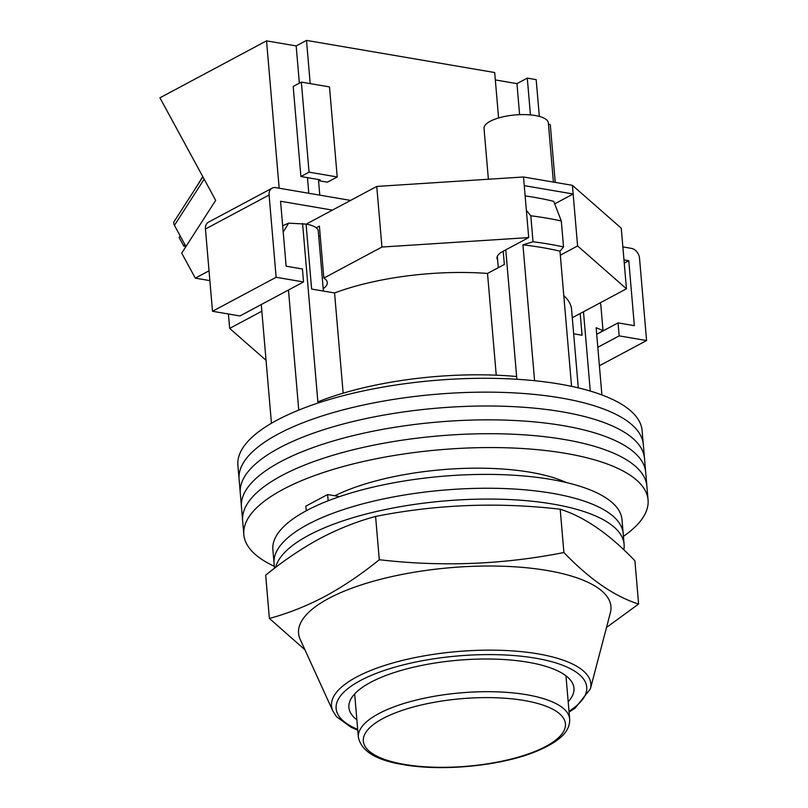 <?xml version="1.0" encoding="UTF-8"?>
<svg xmlns="http://www.w3.org/2000/svg" width="808" height="808" viewBox="0 0 808 808"><rect width="100%" height="100%" fill="white"/><g stroke="black" fill="none" stroke-linecap="round" stroke-linejoin="round"><path stroke-width="1.21" d="M623.423 536.361A202.858 67.781 175.1 0 0 648.067 499.96L643.309 444.541A202.858 67.781 175.1 0 0 501.394 392.365A202.858 67.781 175.1 0 0 278.194 434.027A202.858 67.781 175.1 0 0 239.077 479.195L237.885 465.337A202.858 67.781 175.1 0 1 277.013 420.17A202.858 67.781 175.1 0 1 500.202 378.508A202.858 67.781 175.1 0 1 642.128 430.684L643.309 444.541A202.858 67.781 175.1 0 0 501.394 392.365A202.858 67.781 175.1 0 0 278.194 434.027A202.858 67.781 175.1 0 0 239.077 479.195L240.269 493.052A202.858 67.781 175.1 0 1 279.386 447.885A202.858 67.781 175.1 0 0 240.269 493.052L241.451 506.899A202.858 67.781 175.1 0 1 280.578 461.732A202.858 67.781 175.1 0 0 241.451 506.899L242.642 520.756A202.858 67.781 175.1 0 1 281.76 475.589A202.858 67.781 175.1 0 0 242.642 520.756L243.824 534.613A202.858 67.781 175.1 0 0 274.306 566.297M644.501 458.389A202.858 67.781 175.1 0 0 502.586 406.222A202.858 67.781 175.1 0 0 279.386 447.885A202.858 67.781 175.1 0 1 502.586 406.222A202.858 67.781 175.1 0 1 644.501 458.389M645.693 472.246A202.858 67.781 175.1 0 0 503.768 420.069A202.858 67.781 175.1 0 0 280.578 461.732A202.858 67.781 175.1 0 1 503.768 420.069A202.858 67.781 175.1 0 1 645.693 472.246M646.875 486.103A202.858 67.781 175.1 0 0 504.96 433.926A202.858 67.781 175.1 0 0 281.76 475.589A202.858 67.781 175.1 0 1 504.96 433.926A202.858 67.781 175.1 0 1 646.875 486.103M648.067 499.96A202.858 67.781 175.1 0 0 506.141 447.784A202.858 67.781 175.1 0 0 282.951 489.446A202.858 67.781 175.1 0 0 243.824 534.613M566.489 482.578A142.925 47.753 175.1 0 0 334.835 495.759M288.466 290.022L298.758 410.1M261.267 304.555L271.448 423.281M534.583 380.709L522.938 244.854A193.637 64.701 -4.9 0 1 559.984 251.177L571.569 386.355M600.081 302.889L600.798 304.606L603.02 330.583L596.132 327.715L601.899 394.95M282.669 225.786A188.082 62.842 -4.9 0 1 288.648 223.149L306.07 224.109L311.636 289.052L334.562 292.961A142.925 47.753 -4.9 0 1 487.517 273.437L504.354 264.448L503.212 251.207M563.802 295.678A142.925 47.753 -4.9 0 1 571.569 309.383L578.296 387.87M580.195 313.504L582.063 335.239L573.66 333.805M302.586 223.513L317.877 401.889A175.195 58.54 -4.9 0 1 516.635 376.518L516.867 379.265M317.877 401.889L317.978 403.071M288.648 223.149L283.214 232.088M522.938 244.854L533.028 241.764L530.795 215.787L526.361 210.312M505.768 249.844L516.635 376.518M525.129 195.91A188.082 62.842 -4.9 0 1 553.732 201.354L561.308 220.998A204.707 68.397 175.1 0 0 530.795 215.787M533.028 241.764A204.707 68.397 -4.9 0 1 563.53 246.975L561.308 220.998M563.53 246.975L559.984 251.177M583.477 311.757L590.274 391.072M496.243 375.185L487.517 273.437M343.158 393.193L334.562 292.961M306.07 224.109A29.967 10.009 -4.9 0 1 318.251 230.987L323.402 291.062M603.02 330.583A204.707 68.397 -4.9 0 1 598.89 333.128M623.816 549.804A175.195 58.54 175.1 0 0 624.099 544.319L623.18 533.492A175.195 58.54 175.1 0 0 500.606 488.436A175.195 58.54 175.1 0 0 307.848 524.412A175.195 58.54 175.1 0 0 274.064 563.418L272.872 549.571A175.195 58.54 175.1 0 1 306.666 510.555A175.195 58.54 175.1 0 1 499.425 474.579A175.195 58.54 175.1 0 1 621.988 519.635L623.18 533.492A175.195 58.54 175.1 0 0 500.606 488.436A175.195 58.54 175.1 0 0 307.848 524.412A175.195 58.54 175.1 0 0 274.064 563.418L274.478 568.276M624.099 544.319A175.195 58.54 175.1 0 0 501.536 499.253A175.195 58.54 175.1 0 0 308.777 535.239A175.195 58.54 175.1 0 0 275.579 567.438M339.683 496.587L327.614 494.526L305.858 506.141L306.252 510.777M327.614 494.526L328.149 500.788M488.386 179.245L484.022 128.442A32.27 10.787 -4.9 0 1 490.254 121.251A32.27 10.787 -4.9 0 1 525.755 114.625A32.27 10.787 -4.9 0 1 548.339 122.927L553.409 182.083M323.19 288.688A34.582 11.554 175.1 0 0 327.291 282.548A34.582 11.554 175.1 0 0 323.846 278.083L319.392 226.129L316.251 227.806M318.736 236.734A34.582 11.554 175.1 0 0 320.2 235.583M560.328 255.177L577.599 245.945L626.452 288.799L572.286 317.736M497.607 259.883A30.431 10.171 -4.9 0 1 497.001 258.166A30.431 10.171 -4.9 0 1 502.869 251.399L528.705 237.592L524.251 185.638L573.145 193.991L572.407 185.335L523.503 176.982L376.76 186.426L332.431 210.11L280.568 201.253L286.133 266.196L302.434 268.973L303.545 281.962L239.915 315.958L212.504 311.282L205.444 229.018A9.221 6.858 -118.1 0 1 208.514 222.149L272.144 188.153A9.221 6.858 61.9 0 0 269.084 195.021L205.444 229.018M323.846 278.083L381.952 247.036L528.705 237.592M266.054 360.317L229.664 328.401L261.843 311.211M626.452 288.799L621.251 228.189L572.407 185.335M524.251 185.638L523.503 176.982M381.952 247.036L376.76 186.426M306.181 224.129L332.431 210.11M229.664 328.401L228.432 313.999M577.599 245.945L573.145 193.991L554.702 203.848M623.968 259.903L628.786 260.721L624.251 263.145M628.786 260.721L634.351 325.664L618.059 322.887L596.698 334.29M599.395 365.761L646.582 340.552L619.17 335.875L597.809 347.278M619.17 335.875L618.059 322.887M646.582 340.552L639.532 258.287A9.221 6.858 61.9 0 0 631.381 248.369L622.857 246.915M350.581 200.404L275.75 187.628A9.221 6.858 61.9 0 0 272.144 188.153M212.504 311.282L276.134 277.285L269.084 195.021M276.134 277.285L303.545 281.962M590.365 688.951A130.138 43.491 -4.9 0 0 507.05 650.571A130.138 43.491 -4.9 0 0 356.601 677.003A130.138 43.491 -4.9 0 0 332.856 711.02L300.182 639.36A156.752 52.379 -4.9 0 1 328.795 598.385A156.752 52.379 -4.9 0 1 510.01 566.539A156.752 52.379 -4.9 0 1 610.363 612.767L590.365 688.951L575.134 708.111L569.074 712.101M269.397 618.443L265.68 575.155C283.598 560.631 301.707 548.41 320.008 538.481C338.39 528.816 356.914 521.473 375.589 516.433C436.3 504.394 497.829 501.99 560.197 509.222C584.265 516.746 609.171 533.916 634.896 560.732L638.613 604.02C614.535 596.496 589.638 579.326 563.903 552.52C503.192 564.57 441.663 566.974 379.295 559.732C361.439 574.215 343.329 586.436 324.968 596.395C306.646 606.04 288.123 613.393 269.397 618.443L304.949 649.804M606.495 627.483L638.613 604.02M568.186 701.728A112.958 37.744 175.1 0 0 573.963 688.174A112.958 37.744 175.1 0 0 494.94 659.126A112.958 37.744 175.1 0 0 370.67 682.326A112.958 37.744 175.1 0 0 348.884 707.475A112.958 37.744 175.1 0 0 356.884 719.837M563.903 552.52L560.197 509.222M379.295 559.732L375.589 516.433M202.909 176.861L174.084 221.624A9.221 4.454 32.8 0 0 174.427 225.351L185.941 246.541M184.83 244.481L183.79 246.097L185.901 246.46M180.174 235.926L179.144 237.542L183.79 246.097M539.34 116.413L536.179 79.628L527.291 78.113L530.452 114.898M498.587 117.968L494.698 72.538L306.505 40.4L310.211 83.618M318.534 180.679L327.422 182.194L337.219 176.962L329.492 86.91L301.344 82.103L293.183 86.466L300.899 176.518L320.17 179.81L318.534 180.679L319.776 195.142M209.03 270.811L195.304 278.144L209.868 280.629M279.174 188.213L266.539 40.855L159.934 97.808L215.675 200.354L181.709 253.126L195.304 278.144M495.324 79.931L516.958 83.628L527.291 78.113M266.539 40.855L296.172 45.925L306.505 40.4M555.237 182.396L550.278 124.624L548.45 124.311M337.219 176.962L309.06 172.154L300.899 176.518M309.06 172.154L301.344 82.103M296.172 45.925L299.364 83.153M307.464 177.639L308.808 193.274M516.958 83.628L519.615 114.665M404.566 764.429A101.434 33.896 175.1 0 0 545.895 746.38A101.434 33.896 175.1 0 0 524.22 700.506A101.434 33.896 175.1 0 0 382.891 718.544A101.434 33.896 175.1 0 0 404.566 764.429M569.68 719.08C569.994 728.806 564.459 739.835 534.977 751.915C500.162 765.974 442.016 771.579 403.414 764.641C376.286 760.328 361.277 751.177 358.368 737.189A106.04 35.431 -4.9 0 1 414.928 700.395A106.04 35.431 -4.9 0 1 526.574 694.718A106.04 35.431 -4.9 0 1 569.68 719.08L565.964 675.811M569.004 711.282A125.765 42.026 175.1 0 0 530.775 657.429A125.765 42.026 175.1 0 0 360.368 680.568A125.765 42.026 175.1 0 0 357.702 729.402M174.427 225.351L204.161 179.174M497.304 256.368L498.273 267.69M358.368 737.189L354.661 693.931M332.856 711.02L336.572 716.757L351.126 727.311L357.772 730.22M194.011 190.688L202.788 176.639"/></g></svg>
